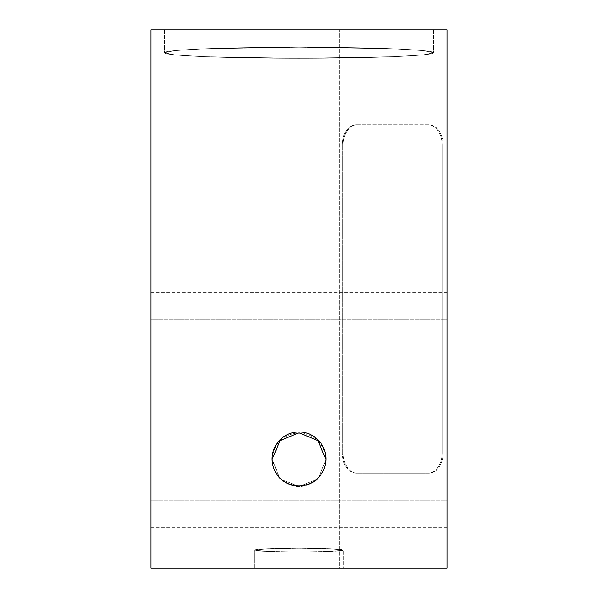 <?xml version="1.0" encoding="UTF-8"?>
<svg xmlns="http://www.w3.org/2000/svg" width="598" height="598" viewBox="0 0 598 598"><rect width="100%" height="100%" fill="white"/><g stroke="black" fill="none" stroke-linecap="round" stroke-linejoin="round"><path stroke-width="0.45" stroke-dasharray="2.99 2.24" d="M299 29.9L164.45 29.9L433.55 29.9L299 29.9L299 47.212L394.142 48.834L423.309 50.636L433.55 52.759L423.309 54.874L394.142 56.675L299 58.298L203.858 56.675L174.691 54.874L164.45 52.759L174.691 50.636L203.858 48.834L299 47.212L299 29.9L433.55 29.9L164.45 29.9L299 29.9L299 47.212A134.55 5.539 0 0 0 182.48 55.524A134.55 5.539 0 0 0 415.52 55.524A134.55 5.539 0 0 0 299 47.212L203.858 48.834L174.691 50.636L164.45 52.759L174.691 54.874L203.858 56.675L299 58.298L394.142 56.675L423.309 54.874L433.55 52.759L423.309 50.636L394.142 48.834L299 47.212L299 29.9M272.09 458.913L279.969 478.789L299 486.608L318.031 478.789L325.91 459.832L318.271 478.55L299.224 486.608L280.051 478.863L272.09 458.913A26.932 26.91 -90 0 0 299 485.853A26.932 26.91 -90 0 1 272.09 458.913A26.932 26.91 -90 0 1 299 431.98A26.932 26.91 -90 0 1 325.91 458.913A26.932 26.91 -90 0 1 299 485.853A26.932 26.91 -90 0 0 325.91 458.913A26.932 26.91 -90 0 0 299 431.98A26.932 26.91 -90 0 0 272.09 458.913L279.969 440.763L299 432.832L318.031 440.763L325.91 459.832C324.318 476.128 315.348 485.053 299 486.608C282.652 485.053 273.682 476.128 272.09 459.832C273.682 443.462 282.652 434.462 299 432.832C315.348 434.462 324.318 443.462 325.91 459.832L318.031 478.789L299 486.608L279.969 478.789L272.09 459.832M254.599 568.1L254.599 550.167L254.599 568.1L299 568.1L254.599 568.1L299 568.1L299 551.999A44.401 1.831 180 0 1 260.549 549.256A44.401 1.831 180 0 1 337.451 549.256A44.401 1.831 180 0 1 299 551.999L267.605 551.461L254.599 550.167L267.605 551.461L299 551.999L330.395 551.461L343.401 550.167L330.395 548.874L299 548.336L267.605 548.874L254.599 550.167L267.605 548.874L299 548.336L330.395 548.874L343.401 550.167L330.395 551.461L299 551.999L299 568.1L343.401 568.1L254.599 568.1L343.401 568.1L254.599 568.1L299 568.1L299 548.336L299 568.1L343.401 568.1L343.401 550.167L343.401 568.1M356.49 124.758L357.44 124.758A20.183 14.27 -90 0 0 343.17 144.94L342.22 144.94A20.183 14.27 90 0 1 356.49 124.758L427.847 124.758A20.183 14.27 90 0 1 442.116 144.94L443.066 144.94A20.183 14.27 -90 0 0 428.796 124.758L427.847 124.758A20.183 14.27 90 0 1 442.116 144.94L442.116 453.06A20.183 14.27 90 0 1 427.847 473.242L356.49 473.242A20.183 14.27 90 0 1 342.22 453.06L343.17 453.06A20.183 14.27 -90 0 0 357.44 473.242L356.49 473.242A20.183 14.27 90 0 1 342.22 453.06L342.22 144.94A20.183 14.27 90 0 1 356.49 124.758M357.44 473.242L428.796 473.242A20.183 14.27 -90 0 0 443.066 453.06L442.116 453.06A20.183 14.27 90 0 1 427.847 473.242L428.796 473.242A20.183 14.27 -90 0 0 443.066 453.06L442.116 453.06L442.116 144.94L443.066 144.94L443.066 453.06L443.066 144.94A20.183 14.27 -90 0 0 428.796 124.758L357.44 124.758A20.183 14.27 -90 0 0 343.17 144.94L342.22 144.94L342.22 453.06L343.17 453.06L343.17 144.94L343.17 453.06A20.183 14.27 -90 0 0 357.44 473.242M447.005 568.1L339.365 568.1L339.365 29.9L447.005 29.9L447.005 568.1L339.365 568.1L339.365 29.9L150.995 29.9L150.995 568.1L339.365 568.1L150.995 568.1L150.995 29.9L447.005 29.9L447.005 568.1M150.995 500.825L150.995 473.915L150.995 527.735L150.995 500.825L447.005 500.825L447.005 527.735L447.005 473.915L447.005 500.825L150.995 500.825M150.995 319.183L150.995 292.273L150.995 346.093L150.995 319.183L447.005 319.183L447.005 346.093L447.005 292.273L447.005 319.183L150.995 319.183M325.91 459.832L325.91 458.913M447.005 500.825L447.005 527.062L447.005 500.825M447.005 319.183L447.005 345.42L447.005 319.183M299 548.336A44.401 1.831 180 0 0 260.549 551.079A44.401 1.831 180 0 0 337.451 551.079A44.401 1.831 180 0 0 299 548.336M299 47.212A134.55 5.539 -0 0 1 415.52 55.524A134.55 5.539 -0 0 1 182.48 55.524A134.55 5.539 -0 0 1 299 47.212M164.45 29.9L164.45 52.759L164.45 29.9M433.55 29.9L433.55 52.759L433.55 29.9M447.005 527.735L150.995 527.735M447.005 473.915L150.995 473.915M447.005 346.093L150.995 346.093M447.005 292.273L150.995 292.273"/><path stroke-width="0.9" d="M299 431.98A26.932 26.91 90 0 1 325.91 458.913A26.932 26.91 90 0 1 299 485.853A26.932 26.91 90 0 1 272.09 458.913A26.932 26.91 90 0 1 299 431.98A26.932 26.91 90 0 0 272.09 458.913A26.932 26.91 90 0 0 299 485.853A26.932 26.91 90 0 0 325.91 458.913A26.932 26.91 90 0 0 299 431.98M325.903 459.376L317.867 440.606L299 432.832L280.133 440.606L272.097 459.376L280.133 440.606L299 432.832L317.867 440.606L325.903 459.376M150.995 568.1L447.005 568.1L150.995 568.1L150.995 29.9L447.005 29.9L447.005 568.1L447.005 29.9L150.995 29.9L150.995 568.1"/></g></svg>
